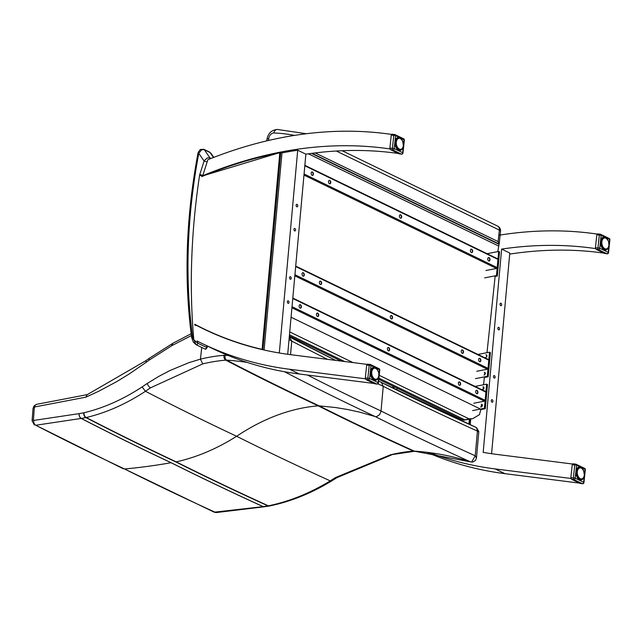 <?xml version="1.0" encoding="UTF-8"?>
<svg xmlns="http://www.w3.org/2000/svg" width="642" height="642" viewBox="0 0 642 642"><rect width="100%" height="100%" fill="white"/><g stroke="black" fill="none" stroke-linecap="round" stroke-linejoin="round"><path stroke-width="0.96" d="M389.967 148.88L389.959 148.928A547.201 387.608 -64.1 0 0 296.082 149.434A547.201 387.608 -64.1 0 0 280.345 152.13A547.201 387.608 -64.1 0 0 204.533 174.961A547.201 387.608 -64.1 0 0 203 175.587A547.201 387.608 -64.1 0 0 202.744 175.691L207.847 159.722A547.201 387.608 115.9 0 1 391.508 134.411L391.508 134.443M195.786 325.004A547.201 387.608 -64.1 0 0 196.043 325.141A547.201 387.608 -64.1 0 0 197.624 325.959A547.201 387.608 -64.1 0 0 203.554 328.929A547.201 387.608 -64.1 0 0 262.418 349.633A547.201 387.608 -64.1 0 0 277.633 352.707A547.201 387.608 -64.1 0 0 290.489 354.657L366.935 364.351M290.264 279.174A1.284 0.802 78.9 0 0 290.625 279.23A1.284 0.802 78.9 0 0 291.163 277.817A1.284 0.802 78.9 0 0 290.128 276.71A1.284 0.802 78.9 0 0 289.558 277.842A1.284 0.802 78.9 0 0 290.264 279.174M296.837 206.788A1.284 0.802 78.9 0 0 297.19 206.844A1.284 0.802 78.9 0 0 297.728 205.432A1.284 0.802 78.9 0 0 296.7 204.325A1.284 0.802 78.9 0 0 296.123 205.456A1.284 0.802 78.9 0 0 296.837 206.788M294.646 230.919A1.284 0.802 78.9 0 0 295.007 230.968A1.284 0.802 78.9 0 0 295.545 229.555A1.284 0.802 78.9 0 0 294.509 228.448A1.284 0.802 78.9 0 0 293.94 229.587A1.284 0.802 78.9 0 0 294.646 230.919M288.073 303.305A1.284 0.802 78.9 0 0 288.435 303.353A1.284 0.802 78.9 0 0 288.972 301.941A1.284 0.802 78.9 0 0 287.937 300.833A1.284 0.802 78.9 0 0 287.367 301.973A1.284 0.802 78.9 0 0 288.073 303.305M279.31 352.996L297.711 150.22A547.201 387.608 -64.1 0 0 281.974 152.916L264.087 350.01M287.704 354.288L305.873 154.176A547.201 387.608 115.9 0 1 398.361 153.478M297.711 150.22L305.873 154.176M365.394 378.796L289.59 369.262A547.201 387.608 115.9 0 1 202.005 343.446L211.788 348.189A547.201 387.608 -64.1 0 0 299.381 374.013L373.925 383.459M202.005 343.446A547.201 387.608 115.9 0 1 197.014 340.966M494.179 378.042A1.284 0.802 -101.1 0 1 493.473 376.71A1.284 0.802 -101.1 0 1 494.043 375.578A1.284 0.802 -101.1 0 1 495.078 376.685A1.284 0.802 -101.1 0 1 494.541 378.098A1.284 0.802 -101.1 0 1 494.179 378.042M500.752 305.656A1.284 0.802 -101.1 0 1 500.038 304.324A1.284 0.802 -101.1 0 1 500.616 303.193A1.284 0.802 -101.1 0 1 501.643 304.3A1.284 0.802 -101.1 0 1 501.105 305.712A1.284 0.802 -101.1 0 1 500.752 305.656M498.561 329.787A1.284 0.802 -101.1 0 1 497.855 328.455A1.284 0.802 -101.1 0 1 498.425 327.316A1.284 0.802 -101.1 0 1 499.46 328.423A1.284 0.802 -101.1 0 1 498.922 329.844A1.284 0.802 -101.1 0 1 498.561 329.787M491.989 402.173A1.284 0.802 -101.1 0 1 491.282 400.841A1.284 0.802 -101.1 0 1 491.852 399.701A1.284 0.802 -101.1 0 1 492.887 400.809A1.284 0.802 -101.1 0 1 492.35 402.221A1.284 0.802 -101.1 0 1 491.989 402.173M484.782 373.299A1.284 0.907 115.9 0 1 485.272 373.114M483.217 388.001A1.284 0.907 115.9 0 1 483.972 387.583M481.283 406.057A1.284 0.907 115.9 0 1 482.367 405.086M603.913 253.133A547.201 387.608 -64.1 0 0 511.417 253.839A547.201 387.608 -64.1 0 0 509.692 254.096M491.571 453.709L509.788 253.044L501.627 249.088A547.201 387.608 115.9 0 1 595.503 248.59L595.511 248.542M572.487 464.014L496.033 454.319A547.201 387.608 115.9 0 1 483.177 452.369L501.627 249.088M430.044 452.795A547.201 387.608 -64.1 0 0 495.142 468.925L570.939 478.459M597.06 234.065L597.06 234.065A547.201 387.608 -64.1 0 0 498.802 235.245M470.714 419.001L470.193 424.755M579.477 483.121L504.925 473.668A547.201 387.608 115.9 0 1 427.347 452.458M198.779 153.334L201.243 150.212L202.904 149.53L204.325 149.746A2.568 1.822 -64.1 0 0 203.795 149.289L200.384 149.482L198.322 152.122L197.888 153.655A2.568 0.65 10.6 0 1 198.779 153.334L204.092 161.022L199.782 174.512A5.136 3.635 -64.1 0 0 199.534 175.563A618.984 438.454 -64.1 0 0 193.804 339.827L196.123 344.722A1.284 0.907 -64.1 0 0 196.171 344.754L196.171 344.754A1.284 0.907 -64.1 0 0 197.72 343.149L193.804 339.827A11.042 7.816 115.9 0 1 192.536 336.264A516.714 366.012 115.9 0 1 198.779 153.334M210.247 158.759A2.568 1.822 -64.1 0 0 209.934 157.86L207.334 157.908L204.405 160.5L204.092 161.022L207.133 161.945M196.227 344.778L205.095 349.071A1.284 0.907 115.9 0 0 205.143 349.104L207.222 347.595L206.692 347.499A1.284 0.907 115.9 0 1 205.143 349.104L196.123 344.722M213.481 157.499L210.03 152.515L211.025 153.382L209.509 152.058A2.568 1.822 115.9 0 1 209.509 152.058A2.568 1.822 115.9 0 1 210.03 152.515L204.325 149.746L209.934 157.86L211.098 158.422M336.312 151.022L499.356 230.077A5.136 1.637 6.1 0 1 500.535 231.297A5.136 5.136 0 0 0 497.662 226.128L497.662 226.128A5.136 3.635 115.9 0 1 499.356 230.077L498.128 241.601L499.171 244.024A5.136 1.637 6.1 0 1 499.171 244.032A5.136 1.637 6.1 0 1 499.051 244.329L497.791 251.616M495.199 275.827L486.989 352.683M486.724 355.178L486.54 356.888M484.879 372.416L484.63 374.719M484.405 376.886L483.562 384.751M483.346 386.797L483.065 389.389M481.476 404.267L481.187 406.988M480.938 409.275L479.413 414.708L472.697 418.664L468.997 418.833L463.636 420.205L460.683 419.009M472.697 418.664L463.636 420.205M214.235 512.196L124.556 468.981A2563.442 810.605 -173.7 0 0 215.439 512.38A3.852 2.424 -94.4 0 0 216.314 512.557L214.235 512.188L263.124 506.634A2502.468 791.329 6.3 0 1 171.061 462.721L171.141 462.705A2502.364 791.297 -173.7 0 0 263.204 506.618L268.011 505.896A10.288 7.311 -64 0 0 268.364 505.832C289.285 501.538 309.917 493.225 330.261 480.882L330.253 480.874A218.521 158.839 117 0 1 335.638 477.512L390.32 454.873A218.007 154.537 115.9 0 1 413.416 451.125A2314.948 732.032 6.3 0 1 318.263 405.864A10.28 7.279 115.9 0 1 319.138 405.856A2313.784 731.663 -173.7 0 0 414.307 451.125A442.089 313.272 115.9 0 1 470.434 461.823A2237.595 707.572 6.3 0 1 375.193 416.554A5.136 3.643 -64.1 0 0 376.565 416.642L379.55 414.708L380.979 411.57L383.242 386.307L381.468 382.439A2234.28 706.521 6.3 0 1 378.595 381.091L381.508 382.455M123.296 468.772L35.743 425.245A2563.442 810.605 6.3 0 0 124.556 468.981A854.149 605.029 -64.1 0 0 164.416 463.861A854.109 604.997 -64.1 0 0 171.061 462.721A2502.468 791.329 -173.7 0 1 81.229 418.44L85.892 417.589A10.288 7.271 -64.2 0 0 86.237 417.525C106.243 412.79 125.976 404.043 145.461 391.283L145.469 391.283A218.521 150.605 114.8 0 1 150.605 387.792L202.728 363.918A218.007 154.305 115.8 0 1 225.799 360.162A2314.948 732.032 -173.7 0 0 318.263 405.864A217.662 154.176 115.9 0 0 306.354 407.317C284.631 410.984 263.14 419.499 241.89 432.852A217.774 154.257 115.9 0 0 236.641 436.279A2419.088 764.959 -173.7 0 0 330.253 480.874M264.151 506.803A3.852 2.343 -99.2 0 1 264.119 506.803A3.852 2.343 -99.2 0 1 263.124 506.634L263.204 506.618A3.852 2.351 -98.6 0 0 264.183 506.795L268.99 506.073A3.852 2.351 -98.6 0 1 268.011 505.896A2496.24 789.355 6.3 0 1 175.836 461.927A10.28 7.279 -64.1 0 0 176.181 461.863A2495.783 789.211 -173.7 0 0 268.364 505.832A3.852 2.295 -101.5 0 0 269.407 506L269.407 506A3.852 2.295 -101.5 0 0 269.488 505.976M176.181 461.863C196.613 457.337 216.763 448.814 236.641 436.279A2419.088 764.959 6.3 0 1 145.469 391.283L142.115 386.941C122.983 399.46 103.611 408.063 83.974 412.742A3.852 2.456 76.7 0 0 86.237 417.525A2495.783 789.211 6.3 0 0 176.181 461.863M390.32 454.873L414.323 451.302A3.852 2.512 85.6 0 1 413.416 451.125A10.312 7.407 116.5 0 1 414.307 451.125A3.852 2.616 93.9 0 0 414.965 451.302L470.634 461.895A3.852 2.704 107.9 0 0 470.698 461.919M247.202 362.417A442.089 313.031 115.9 0 0 226.666 360.146A3.852 2.616 -86.1 0 1 225.182 355.307A14.156 10.023 -64.1 0 0 223.978 355.315A3.852 2.512 -94.4 0 0 225.799 360.162A10.312 7.198 115.3 0 1 226.666 360.146A2313.784 731.663 6.3 0 0 319.138 405.856L335.589 407.542L347.715 409.532L359.64 412.132L375.193 416.554A2237.595 707.572 -173.7 0 1 284.502 371.734M471.701 461.903A3.852 2.456 81.8 0 0 472.705 462.071L470.634 461.895A3.852 2.704 107.9 0 1 470.434 461.823A5.136 3.523 -65.3 0 0 471.701 461.903L475.241 455.804L476.484 457.947L478.82 431.568L476.508 427.612L477.423 431.095A2231.351 705.598 6.3 0 1 383.242 386.307A2231.351 705.598 -173.7 0 1 377.921 383.804M381.661 382.536A2234.28 706.521 -173.7 0 0 476.508 427.612L381.565 382.488M330.261 480.882L331.569 481.002C311.185 493.361 290.473 501.691 269.407 505.992M414.965 451.294L414.323 451.302A3.852 2.512 85.6 0 0 414.403 451.294M476.484 457.947L475.553 460.394L472.705 462.071A3.852 2.456 81.8 0 0 472.769 462.063M478.515 431.865L477.423 431.095L475.241 455.804A2230.621 705.365 -173.7 0 1 381.051 411.008A2230.621 705.365 6.3 0 1 307.502 375.04M35.743 425.245L81.229 418.44A3.852 2.496 79 0 1 79.07 413.641L33.801 420.422A3.852 2.576 84 0 0 35.743 425.245M289.052 339.49L291.749 341.071L289.213 336.809M289.55 336.978A2234.28 706.521 6.3 0 0 335.638 360.387L289.293 336.841M171.895 345.645A14.188 9.79 -65.1 0 0 172.497 345.292A3.852 1.926 -121.7 0 1 173.003 343.189L149.129 358.405L149.04 360.178L171.895 345.645A3.852 2.038 -118.6 0 1 172.578 343.438A3.852 2.038 -118.6 0 1 172.626 343.414M33.801 420.422L33.416 419.932L34.323 407.646L34.845 406.932A3.852 2.432 -104.1 0 1 36.433 404.364A3.852 2.432 -104.1 0 1 36.522 404.348M34.845 406.932L85.892 397.165L86.983 394.782L146.376 360.403A3.852 1.741 -126.3 0 1 146.408 360.379M202.728 363.918L200.44 359.143L188.973 362.634L169.873 370.562L158.518 376.549L147.299 383.426A3.852 1.862 56.7 0 0 150.605 387.792M191.139 333.728L173.003 343.189A3.852 1.926 -121.7 0 1 173.043 343.165M201.732 347.45L200.44 359.143A221.851 157.146 -64.1 0 1 223.978 355.315M388.667 347.531A1.766 1.099 -101 0 1 389.646 349.36A1.766 1.099 -101 0 1 388.851 350.925A1.766 1.099 -101 0 1 387.439 349.4A1.766 1.099 -101 0 1 388.177 347.458A1.766 1.099 -101 0 1 388.667 347.531M388.707 350.933A1.766 1.099 79 0 0 389.341 349.296A1.766 1.099 79 0 0 388.378 347.587A1.766 1.099 79 0 0 388.033 347.499M300.408 304.733A1.766 1.099 -101 0 1 301.387 306.563A1.766 1.099 -101 0 1 300.592 308.128A1.766 1.099 -101 0 1 299.172 306.603A1.766 1.099 -101 0 1 299.918 304.661A1.766 1.099 -101 0 1 300.408 304.733M300.448 308.144A1.766 1.099 79 0 0 301.082 306.507A1.766 1.099 79 0 0 300.119 304.79A1.766 1.099 79 0 0 299.774 304.709M476.966 390.344A1.766 1.099 -101 0 1 477.945 392.174A1.766 1.099 -101 0 1 477.158 393.739A1.766 1.099 -101 0 1 475.738 392.214A1.766 1.099 -101 0 1 476.476 390.264A1.766 1.099 -101 0 1 476.966 390.344M477.006 393.747A1.766 1.099 79 0 0 477.648 392.11A1.766 1.099 79 0 0 476.677 390.4A1.766 1.099 79 0 0 476.34 390.312M459.632 381.934A1.766 1.099 -101 0 1 460.611 383.764A1.766 1.099 -101 0 1 459.816 385.328A1.766 1.099 -101 0 1 458.396 383.804A1.766 1.099 -101 0 1 459.142 381.862A1.766 1.099 -101 0 1 459.632 381.934M459.664 385.344A1.766 1.099 79 0 0 460.306 383.707A1.766 1.099 79 0 0 459.343 381.99A1.766 1.099 79 0 0 458.998 381.902M317.742 313.144A1.766 1.099 -101 0 1 318.721 314.973A1.766 1.099 -101 0 1 317.934 316.538A1.766 1.099 -101 0 1 316.514 315.013A1.766 1.099 -101 0 1 317.252 313.063A1.766 1.099 -101 0 1 317.742 313.144M317.782 316.546A1.766 1.099 79 0 0 318.424 314.909A1.766 1.099 79 0 0 317.453 313.2A1.766 1.099 79 0 0 317.116 313.111M477.383 393.418L476.533 393.586M485.376 391.508A0.77 0.546 115.9 0 1 485.898 392.118L485.143 400.327A0.77 0.546 115.9 0 1 484.485 401.162L473.844 403.232M481.388 404.283A1.445 1.019 115.9 0 1 481.893 404.34A1.445 1.019 115.9 0 1 482.311 405.76A1.445 1.019 115.9 0 1 481.139 406.996A1.445 1.019 115.9 0 1 480.633 406.94M482.254 404.709A1.445 1.019 -64.1 0 0 481.356 405.383M482.993 386.789A1.445 1.019 115.9 0 1 483.498 386.853A1.445 1.019 115.9 0 1 483.916 388.266A1.445 1.019 115.9 0 1 482.744 389.501A1.445 1.019 115.9 0 1 482.238 389.445M483.859 387.214A1.445 1.019 -64.1 0 0 483.266 387.535M475.056 386.412L486.628 384.157L487.503 384.582L485.288 408.713L480.906 409.564M486.628 384.157L484.413 408.288L472.584 410.591M484.413 408.288L485.288 408.713M391.572 315.559A1.766 1.099 -101 0 1 392.543 317.389A1.766 1.099 -101 0 1 391.756 318.954A1.766 1.099 -101 0 1 390.336 317.429A1.766 1.099 -101 0 1 391.082 315.487A1.766 1.099 -101 0 1 391.572 315.559M391.604 318.97A1.766 1.099 79 0 0 392.246 317.333A1.766 1.099 79 0 0 391.275 315.615A1.766 1.099 79 0 0 390.938 315.527M303.313 272.77A1.766 1.099 -101 0 1 304.284 274.599A1.766 1.099 -101 0 1 303.497 276.164A1.766 1.099 -101 0 1 302.077 274.64A1.766 1.099 -101 0 1 302.815 272.69A1.766 1.099 -101 0 1 303.313 272.77M303.345 276.172A1.766 1.099 79 0 0 303.987 274.535A1.766 1.099 79 0 0 303.016 272.826A1.766 1.099 79 0 0 302.679 272.738M479.871 358.372A1.766 1.099 -101 0 1 480.85 360.202A1.766 1.099 -101 0 1 480.056 361.767A1.766 1.099 -101 0 1 478.635 360.242A1.766 1.099 -101 0 1 479.381 358.3A1.766 1.099 -101 0 1 479.871 358.372M479.903 361.783A1.766 1.099 79 0 0 480.545 360.146A1.766 1.099 79 0 0 479.582 358.429A1.766 1.099 79 0 0 479.237 358.34M462.529 349.97A1.766 1.099 -101 0 1 463.508 351.8A1.766 1.099 -101 0 1 462.721 353.365A1.766 1.099 -101 0 1 461.301 351.84A1.766 1.099 -101 0 1 462.039 349.89A1.766 1.099 -101 0 1 462.529 349.97M462.569 353.373A1.766 1.099 79 0 0 463.211 351.736A1.766 1.099 79 0 0 462.24 350.026A1.766 1.099 79 0 0 461.903 349.938M320.647 281.172A1.766 1.099 -101 0 1 321.626 283.002A1.766 1.099 -101 0 1 320.831 284.567A1.766 1.099 -101 0 1 319.411 283.042A1.766 1.099 -101 0 1 320.157 281.1A1.766 1.099 -101 0 1 320.647 281.172M320.687 284.583A1.766 1.099 79 0 0 321.321 282.945A1.766 1.099 79 0 0 320.358 281.228A1.766 1.099 79 0 0 320.013 281.14M480.288 361.446L479.43 361.615M488.273 359.544A0.77 0.546 115.9 0 1 488.803 360.154L488.048 368.356A0.77 0.546 115.9 0 1 487.39 369.198L476.741 371.269M484.293 372.312A1.445 1.019 115.9 0 1 484.798 372.376A1.445 1.019 115.9 0 1 485.216 373.788A1.445 1.019 115.9 0 1 484.044 375.024M485.898 354.825A1.445 1.019 115.9 0 1 486.403 354.882A1.445 1.019 115.9 0 1 486.813 356.302A1.445 1.019 115.9 0 1 485.649 357.538M477.961 354.44L489.525 352.185L490.4 352.61L488.193 376.742L484.341 377.496M489.525 352.185L487.318 376.316L475.489 378.62M487.318 376.316L488.193 376.742M400.712 214.821A1.766 1.099 -101 0 1 401.691 216.651A1.766 1.099 -101 0 1 400.897 218.216A1.766 1.099 -101 0 1 399.476 216.691A1.766 1.099 -101 0 1 400.223 214.749A1.766 1.099 -101 0 1 400.712 214.821M400.752 218.232A1.766 1.099 79 0 0 401.386 216.595A1.766 1.099 79 0 0 400.423 214.877A1.766 1.099 79 0 0 400.078 214.789M312.453 172.024A1.766 1.099 -101 0 1 313.424 173.862A1.766 1.099 -101 0 1 312.638 175.418A1.766 1.099 -101 0 1 311.218 173.902A1.766 1.099 -101 0 1 311.964 171.952A1.766 1.099 -101 0 1 312.453 172.024M312.485 175.435A1.766 1.099 79 0 0 313.127 173.797A1.766 1.099 79 0 0 312.156 172.088A1.766 1.099 79 0 0 311.819 172M489.011 257.635A1.766 1.099 -101 0 1 489.99 259.464A1.766 1.099 -101 0 1 489.196 261.029A1.766 1.099 -101 0 1 487.784 259.504A1.766 1.099 -101 0 1 488.522 257.562A1.766 1.099 -101 0 1 489.011 257.635M489.052 261.037A1.766 1.099 79 0 0 489.686 259.4A1.766 1.099 79 0 0 488.722 257.691A1.766 1.099 79 0 0 488.377 257.603M471.677 249.224A1.766 1.099 -101 0 1 472.648 251.062A1.766 1.099 -101 0 1 471.862 252.619A1.766 1.099 -101 0 1 470.442 251.094A1.766 1.099 -101 0 1 471.188 249.152A1.766 1.099 -101 0 1 471.677 249.224M471.709 252.635A1.766 1.099 79 0 0 472.351 250.998A1.766 1.099 79 0 0 471.38 249.281A1.766 1.099 79 0 0 471.043 249.2M329.787 180.434A1.766 1.099 -101 0 1 330.766 182.264A1.766 1.099 -101 0 1 329.972 183.829A1.766 1.099 -101 0 1 328.56 182.304A1.766 1.099 -101 0 1 329.298 180.362A1.766 1.099 -101 0 1 329.787 180.434M329.827 183.845A1.766 1.099 79 0 0 330.461 182.2A1.766 1.099 79 0 0 329.498 180.49A1.766 1.099 79 0 0 329.153 180.402M489.429 260.708L488.57 260.877M497.414 258.806A0.77 0.546 115.9 0 1 497.943 259.408L497.189 267.618A0.77 0.546 115.9 0 1 496.531 268.452L485.89 270.531M487.101 253.702L498.673 251.447L499.548 251.873L497.333 276.004L495.134 276.429M498.673 251.447L496.459 275.578L484.63 277.882M496.459 275.578L497.333 276.004M281.974 152.916L280.755 152.323L279.8 152.828L262.096 349.561M262.835 349.73L280.755 152.323L202.583 175.932M403.433 138.728A1.284 0.907 115.9 0 1 404.059 139.771A1.284 0.409 6.1 0 1 404.356 140.076L402.967 153.021A1.284 0.409 -173.9 0 0 402.678 152.716A1.284 0.907 115.9 0 1 401.338 154.096A1.284 0.883 97.3 0 0 401.531 154.16L399.043 153.807L390.561 149.69L389.879 148.053L391.267 135.109L392.214 134.258M389.879 148.053L392.398 148.374A1.284 0.883 97.3 0 0 392.856 149.987A1.284 0.907 -64.1 0 0 394.196 148.599A1.284 0.409 -173.9 0 0 392.398 148.374L393.779 135.43A1.284 0.409 6.1 0 1 395.576 135.663A1.284 0.907 -64.1 0 0 394.95 134.611A1.284 0.883 97.3 0 0 394.758 134.555A1.284 0.883 97.3 0 0 393.779 135.43L391.267 135.109M402.012 139.948A6.524 4.109 -99.7 0 1 402.149 140.189L402.309 140.373A5.577 3.507 -99.7 0 1 402.526 140.758L402.807 141.352A5.577 3.507 -99.7 0 1 402.975 141.786L403.176 142.428A5.577 3.507 -99.7 0 1 403.288 142.893L403.401 143.575A5.577 3.507 -99.7 0 1 403.449 144.049L403.473 144.723A5.577 3.507 -99.7 0 1 403.457 145.188L403.385 145.838A5.577 3.507 -99.7 0 1 403.304 146.272L402.807 147.5A6.42 4.045 -99.7 0 1 402.791 147.596M402.743 147.524L402.727 147.901A5.778 3.635 -99.7 0 1 402.59 148.133M402.951 147.427L403.007 147.243A5.577 3.507 -99.7 0 0 403.144 146.866L403.12 146.978A5.778 3.635 -99.7 0 1 403.015 147.267M401.651 148.92L402.02 148.703A5.577 3.507 -99.7 0 0 402.261 148.471L402.205 148.647A5.778 3.635 -99.7 0 1 402.02 148.84M401.924 148.928L401.571 149.185A5.778 3.635 -99.7 0 1 401.314 149.329M401.651 148.984L401.651 148.984A5.577 3.507 -99.7 0 1 401.37 149.129L400.865 149.49A5.778 3.635 -99.7 0 1 400.704 149.522A5.778 3.635 -99.7 0 1 400.512 149.546L398.377 149.915A5.778 3.635 80.3 0 0 398.57 149.891A5.778 3.635 80.3 0 0 398.722 149.859M401.025 149.241L400.961 149.265A5.577 3.507 -99.7 0 1 400.664 149.321L400.102 149.546A5.778 3.635 -99.7 0 1 399.741 149.49L398.072 149.779M400.255 149.369L398.233 149.875L400.231 149.313A5.577 3.507 -99.7 0 1 399.918 149.265L399.324 149.353A5.778 3.635 -99.7 0 1 398.971 149.185L397.591 149.417M397.92 149.674L399.476 149.121A5.577 3.507 -99.7 0 1 399.172 148.976L398.57 148.92A5.778 3.635 -99.7 0 1 398.233 148.639L397.013 148.848M398.746 148.695L397.286 149.145L398.746 148.695A5.577 3.507 -99.7 0 1 398.457 148.463L397.855 148.262A5.778 3.635 -99.7 0 1 397.558 147.885L396.435 148.077M396.7 148.463L398.064 148.061A5.577 3.507 -99.7 0 1 397.807 147.74L397.229 147.411A5.778 3.635 -99.7 0 1 396.973 146.962L395.913 147.138M396.146 147.596L397.462 147.235A5.577 3.507 -99.7 0 1 397.246 146.849L396.716 146.4A5.778 3.635 -99.7 0 1 396.515 145.894L395.488 146.071M395.673 146.585L396.965 146.256A5.577 3.507 -99.7 0 1 396.796 145.822L396.331 145.285A5.778 3.635 -99.7 0 1 396.202 144.739L395.183 144.907M395.312 145.461L396.595 145.172A5.577 3.507 -99.7 0 1 396.491 144.707L396.09 144.097A5.778 3.635 -99.7 0 1 396.034 143.543L395.015 143.712M395.079 144.273L396.371 144.033A5.577 3.507 -99.7 0 1 396.323 143.551L396.01 142.901A5.778 3.635 -99.7 0 1 396.034 142.355L394.99 142.532M394.982 143.078L396.299 142.877A5.577 3.507 -99.7 0 1 396.315 142.412L396.098 141.746A5.778 3.635 -99.7 0 1 396.194 141.24L395.103 141.425M395.039 141.93L396.387 141.762A5.577 3.507 -99.7 0 1 396.467 141.328L396.194 141.24M395.223 140.879L396.339 140.686A5.778 3.635 -99.7 0 1 396.507 140.229L395.344 140.429M395.512 139.964L396.732 139.755A5.778 3.635 -99.7 0 1 396.957 139.386L397.197 139.539A5.577 3.507 -99.7 0 0 397.005 139.852L396.507 140.229M397.197 139.539L395.673 139.603L397.197 139.539L397.254 139.009A5.778 3.635 -99.7 0 1 397.534 138.728L396.026 138.985L397.88 138.471A5.778 3.635 -99.7 0 1 398.209 138.295L396.307 138.624L398.409 138.423M395.865 139.25L397.51 139.137A5.577 3.507 -99.7 0 1 397.751 138.897L397.534 138.728M396.772 138.479A5.778 3.635 80.3 0 0 396.612 138.503A5.778 3.635 80.3 0 0 396.451 138.536L398.594 138.166A5.778 3.635 -99.7 0 1 398.754 138.134A5.778 3.635 -99.7 0 1 398.947 138.11L399.107 138.287A5.577 3.507 -99.7 0 0 398.81 138.335L398.209 138.295M399.356 138.11L396.315 138.688M399.34 138.11L399.388 138.11A5.778 3.635 -99.7 0 1 399.717 138.166L399.878 138.399M400.255 138.359A5.778 3.635 -99.7 0 1 400.488 138.479L400.6 138.632A5.577 3.507 -99.7 0 0 400.295 138.479L400.135 138.303M401.025 138.841A5.778 3.635 -99.7 0 1 401.226 139.017L401.314 139.145A5.577 3.507 -99.7 0 0 401.025 138.905L400.648 138.768M402.02 140.173L402.574 141.144M403.296 145.461L403.2 146.504A6.524 4.109 -99.7 0 1 403.168 146.777M403.304 146.272L403.12 146.978M378.86 368.644A1.284 0.907 115.9 0 1 379.486 369.688A1.284 0.409 6.1 0 1 379.783 370.001L378.403 382.937A1.284 0.409 -173.9 0 0 378.106 382.632A1.284 0.907 115.9 0 1 376.766 384.02A1.284 0.883 97.3 0 0 376.958 384.077L374.479 383.723L365.988 379.615L365.306 377.969L366.694 365.033L367.641 364.183M365.306 377.969L367.826 378.29A1.284 0.883 97.3 0 0 368.283 379.903A1.284 0.907 -64.1 0 0 369.623 378.523A1.284 0.409 -173.9 0 0 367.826 378.29L369.206 365.354A1.284 0.409 6.1 0 1 371.004 365.579A1.284 0.907 -64.1 0 0 370.378 364.528A1.284 0.883 97.3 0 0 370.185 364.471A1.284 0.883 97.3 0 0 369.206 365.354L366.694 365.033M377.448 370.097L377.737 370.29A5.577 3.507 -99.7 0 1 377.953 370.675L378.234 371.269A5.577 3.507 -99.7 0 1 378.403 371.702L378.603 372.352A5.577 3.507 -99.7 0 1 378.716 372.817L378.828 373.492A5.577 3.507 -99.7 0 1 378.876 373.973L378.9 374.647A5.577 3.507 -99.7 0 1 378.884 375.113L378.812 375.763A5.577 3.507 -99.7 0 1 378.732 376.196L378.234 377.416M378.17 377.44L378.154 377.825A5.778 3.635 -99.7 0 1 378.018 378.05M378.379 377.344L378.435 377.167A5.577 3.507 -99.7 0 0 378.571 376.782L378.547 376.894A5.778 3.635 -99.7 0 1 378.443 377.183M377.079 378.844L377.448 378.628A5.577 3.507 -99.7 0 0 377.689 378.387L377.632 378.571A5.778 3.635 -99.7 0 1 377.448 378.756M377.737 378.403L377.006 379.109A5.778 3.635 -99.7 0 1 376.742 379.253M377.079 378.9L377.079 378.9A5.577 3.507 -99.7 0 1 376.806 379.045L376.292 379.414A5.778 3.635 -99.7 0 1 376.132 379.446A5.778 3.635 -99.7 0 1 375.939 379.47L373.805 379.839A5.778 3.635 80.3 0 0 373.997 379.815A5.778 3.635 80.3 0 0 374.15 379.783A5.802 3.651 -99.7 0 1 373.805 379.871M376.389 379.189L376.389 379.189A5.577 3.507 -99.7 0 1 376.092 379.237L375.53 379.47A5.778 3.635 -99.7 0 1 375.169 379.406L373.5 379.695M375.658 379.237L373.66 379.791L375.658 379.237A5.577 3.507 -99.7 0 1 375.345 379.189L374.751 379.278A5.778 3.635 -99.7 0 1 374.398 379.101L373.018 379.342M373.259 379.534L374.904 379.045A5.577 3.507 -99.7 0 1 374.599 378.892L373.997 378.836A5.778 3.635 -99.7 0 1 373.66 378.563L372.448 378.772M373.997 378.844L372.721 379.061L374.174 378.62A5.577 3.507 -99.7 0 1 373.885 378.379L373.291 378.178A5.778 3.635 -99.7 0 1 372.986 377.809L371.87 378.002M372.135 378.379L373.492 377.978A5.577 3.507 -99.7 0 1 373.235 377.656L372.657 377.327A5.778 3.635 -99.7 0 1 372.408 376.878L371.349 377.063M371.582 377.52L372.89 377.151A5.577 3.507 -99.7 0 1 372.673 376.766L372.143 376.324A5.778 3.635 -99.7 0 1 371.943 375.811L370.916 375.987M371.1 376.501L372.392 376.18A5.577 3.507 -99.7 0 1 372.224 375.739L371.758 375.201A5.778 3.635 -99.7 0 1 371.63 374.655L370.611 374.832M370.739 375.377L372.023 375.097A5.577 3.507 -99.7 0 1 371.919 374.631L371.517 374.021A5.778 3.635 -99.7 0 1 371.461 373.459L370.442 373.636M370.506 374.19L371.798 373.949A5.577 3.507 -99.7 0 1 371.75 373.475L371.445 372.825A5.778 3.635 -99.7 0 1 371.461 372.28L370.418 372.456M370.41 373.002L371.734 372.801A5.577 3.507 -99.7 0 1 371.75 372.336L371.525 371.67A5.778 3.635 -99.7 0 1 371.622 371.156L370.538 371.341M370.466 371.846L371.814 371.686A5.577 3.507 -99.7 0 1 371.895 371.253L371.622 371.156M370.651 370.795L371.766 370.603A5.778 3.635 -99.7 0 1 371.935 370.153L370.771 370.354M370.94 369.888L372.159 369.68A5.778 3.635 -99.7 0 1 372.384 369.302L372.633 369.455A5.577 3.507 -99.7 0 0 372.432 369.776L371.935 370.153M372.633 369.455L371.1 369.527L372.633 369.455L372.681 368.925A5.778 3.635 -99.7 0 1 372.962 368.652L371.453 368.909M371.293 369.166L372.946 369.054A5.577 3.507 -99.7 0 1 373.179 368.821L372.962 368.652M371.622 368.677L373.315 368.388A5.778 3.635 -99.7 0 1 373.636 368.219L374.021 368.083A5.778 3.635 -99.7 0 1 374.182 368.051A5.778 3.635 -99.7 0 1 374.374 368.026L374.543 368.203M374.535 368.211A5.577 3.507 -99.7 0 0 374.238 368.259L373.636 368.219M372.2 368.404A5.778 3.635 80.3 0 0 372.039 368.42A5.778 3.635 80.3 0 0 371.887 368.452L371.782 368.677M374.848 368.035A5.778 3.635 -99.7 0 1 375.145 368.091L375.281 368.259A5.577 3.507 -99.7 0 0 374.976 368.211L375.305 368.323M375.682 368.275A5.778 3.635 -99.7 0 1 375.915 368.396L376.076 368.693M376.453 368.765A5.778 3.635 -99.7 0 1 376.653 368.941L376.918 369.294M377.143 369.447A5.778 3.635 -99.7 0 1 377.327 369.688L377.392 369.784A5.577 3.507 -99.7 0 0 377.135 369.471L377.031 369.319M377.327 369.688L377.737 370.29M378.724 375.385L378.611 376.421M378.732 376.196L378.547 376.894M608.977 238.383A1.284 0.907 115.9 0 1 609.603 239.434A1.284 0.409 6.1 0 1 609.9 239.739L608.52 252.675A1.284 0.409 -173.9 0 0 608.223 252.37A1.284 0.907 115.9 0 1 606.883 253.759A1.284 0.883 97.3 0 0 607.075 253.815L604.595 253.462L596.113 249.353L595.431 247.716L596.811 234.771L597.758 233.921M595.431 247.716L597.943 248.037A1.284 0.883 97.3 0 0 598.4 249.642A1.284 0.907 -64.1 0 0 599.74 248.261A1.284 0.409 -173.9 0 0 597.943 248.037L599.323 235.092A1.284 0.409 6.1 0 1 601.121 235.317A1.284 0.907 -64.1 0 0 600.495 234.274A1.284 0.883 97.3 0 0 600.302 234.21A1.284 0.883 97.3 0 0 599.323 235.092L596.811 234.771M607.565 239.835L607.854 240.036A5.577 3.507 -99.7 0 1 608.07 240.421L608.351 241.007A5.577 3.507 -99.7 0 1 608.52 241.44L608.72 242.09A5.577 3.507 -99.7 0 1 608.833 242.556L608.945 243.23A5.577 3.507 -99.7 0 1 608.993 243.711L609.017 244.385A5.577 3.507 -99.7 0 1 609.001 244.851L608.929 245.501A5.577 3.507 -99.7 0 1 608.849 245.934L608.351 247.154M608.287 247.186L608.271 247.563A5.778 3.635 -99.7 0 1 608.135 247.796M608.504 247.082L608.552 246.905A5.577 3.507 -99.7 0 0 608.696 246.52L608.664 246.632A5.778 3.635 -99.7 0 1 608.568 246.921M608.046 247.932L608.407 247.138M607.196 248.582L607.565 248.366A5.577 3.507 -99.7 0 0 607.805 248.125L607.749 248.31A5.778 3.635 -99.7 0 1 607.565 248.502M607.468 248.59L607.123 248.847A5.778 3.635 -99.7 0 1 606.859 248.992M607.196 248.639L607.196 248.639A5.577 3.507 -99.7 0 1 606.923 248.791L606.409 249.152A5.778 3.635 -99.7 0 1 606.257 249.184A5.778 3.635 -99.7 0 1 606.064 249.208L603.921 249.577A5.778 3.635 80.3 0 0 604.114 249.553A5.778 3.635 80.3 0 0 604.274 249.521A5.802 3.651 -99.7 0 1 603.921 249.61M606.505 248.927L606.505 248.927A5.577 3.507 -99.7 0 1 606.208 248.976L605.647 249.208A5.778 3.635 -99.7 0 1 605.286 249.152L603.616 249.433M605.775 248.976L603.777 249.529L605.775 248.976A5.577 3.507 -99.7 0 1 605.462 248.927L604.876 249.016A5.778 3.635 -99.7 0 1 604.515 248.839L603.135 249.08M603.384 249.273L605.021 248.783A5.577 3.507 -99.7 0 1 604.716 248.639L604.114 248.582A5.778 3.635 -99.7 0 1 603.777 248.302L602.565 248.51M604.291 248.358L602.838 248.799L604.291 248.358A5.577 3.507 -99.7 0 1 604.002 248.117L603.408 247.924A5.778 3.635 -99.7 0 1 603.103 247.547L601.987 247.74M602.252 248.117L603.608 247.716A5.577 3.507 -99.7 0 1 603.352 247.395L602.782 247.074A5.778 3.635 -99.7 0 1 602.525 246.616L601.466 246.801M601.698 247.258L603.007 246.889A5.577 3.507 -99.7 0 1 602.79 246.504L602.26 246.063A5.778 3.635 -99.7 0 1 602.06 245.549L601.04 245.725M601.225 246.239L602.517 245.918A5.577 3.507 -99.7 0 1 602.348 245.485L601.875 244.939A5.778 3.635 -99.7 0 1 601.747 244.393L600.727 244.57M600.856 245.116L602.148 244.835A5.577 3.507 -99.7 0 1 602.036 244.369L601.634 243.759A5.778 3.635 -99.7 0 1 601.578 243.198L600.559 243.374M600.623 243.936L601.923 243.687A5.577 3.507 -99.7 0 1 601.875 243.214L601.562 242.564A5.778 3.635 -99.7 0 1 601.578 242.018L600.535 242.195M600.535 242.74L601.851 242.54A5.577 3.507 -99.7 0 1 601.867 242.074L601.642 241.408A5.778 3.635 -99.7 0 1 601.739 240.894L600.655 241.087M600.583 241.593L601.931 241.424A5.577 3.507 -99.7 0 1 602.011 240.991L601.739 240.894M600.768 240.533L601.883 240.341A5.778 3.635 -99.7 0 1 602.052 239.891L600.888 240.092M601.056 239.627L602.276 239.418A5.778 3.635 -99.7 0 1 602.509 239.041L602.75 239.193A5.577 3.507 -99.7 0 0 602.557 239.514L602.052 239.891M602.75 239.193L601.217 239.265L602.75 239.193L602.798 238.672A5.778 3.635 -99.7 0 1 603.079 238.391L601.578 238.647M601.41 238.904L603.063 238.792A5.577 3.507 -99.7 0 1 603.303 238.559L603.079 238.391M601.739 238.423L603.432 238.126A5.778 3.635 -99.7 0 1 603.753 237.957L601.851 238.286M603.945 238.134L604.138 237.829A5.778 3.635 -99.7 0 1 604.299 237.797A5.778 3.635 -99.7 0 1 604.491 237.765L604.66 237.941A5.577 3.507 -99.7 0 0 604.355 237.997L603.945 238.134A5.577 3.507 -99.7 0 0 603.673 238.278L603.303 238.559M602.316 238.142A5.778 3.635 80.3 0 0 602.156 238.158A5.778 3.635 80.3 0 0 602.003 238.19L601.899 238.415M604.965 237.773A5.778 3.635 -99.7 0 1 605.262 237.829L605.398 237.997A5.577 3.507 -99.7 0 0 605.093 237.949L605.422 238.062M605.799 238.013A5.778 3.635 -99.7 0 1 606.032 238.134L606.192 238.431M606.57 238.503A5.778 3.635 -99.7 0 1 606.778 238.68L608.56 241.416L608.953 245.421M607.26 239.185A5.778 3.635 -99.7 0 1 607.452 239.434L607.517 239.522A5.577 3.507 -99.7 0 0 607.252 239.209L607.147 239.057M607.452 239.434L607.854 240.036M608.849 245.934L608.664 246.632M584.405 468.307A1.284 0.907 115.9 0 1 585.039 469.35A1.284 0.409 6.1 0 1 585.327 469.655L583.947 482.599A1.284 0.409 -173.9 0 0 583.65 482.294A1.284 0.907 115.9 0 1 582.31 483.675A1.284 0.883 97.3 0 0 582.503 483.739L580.023 483.386L571.541 479.269L570.858 477.632L572.239 464.688L573.186 463.845M570.858 477.632L573.37 477.953A1.284 0.883 97.3 0 0 573.828 479.566A1.284 0.907 -64.1 0 0 575.168 478.178A1.284 0.409 -173.9 0 0 573.37 477.953L574.75 465.009A1.284 0.409 6.1 0 1 576.556 465.241A1.284 0.907 -64.1 0 0 575.922 464.19A1.284 0.883 97.3 0 0 575.73 464.134A1.284 0.883 97.3 0 0 574.75 465.009L572.239 464.688M583 469.751L583.281 469.952A5.577 3.507 -99.7 0 1 583.506 470.337L583.779 470.931A5.577 3.507 -99.7 0 1 583.947 471.364L584.148 472.014A5.577 3.507 -99.7 0 1 584.26 472.48L584.372 473.154A5.577 3.507 -99.7 0 1 584.421 473.627L584.445 474.31A5.577 3.507 -99.7 0 1 584.429 474.775L584.356 475.417A5.577 3.507 -99.7 0 1 584.276 475.85L583.787 477.078A6.42 4.045 -99.7 0 1 583.763 477.175M583.722 477.102L583.698 477.479A5.778 3.635 -99.7 0 1 583.57 477.712M583.931 477.006L583.979 476.829A5.577 3.507 -99.7 0 0 584.124 476.444L584.092 476.557A5.778 3.635 -99.7 0 1 583.995 476.846M582.623 478.499L582.992 478.282A5.577 3.507 -99.7 0 0 583.233 478.049L583.177 478.234A5.778 3.635 -99.7 0 1 583 478.418M582.896 478.507L582.551 478.772A5.778 3.635 -99.7 0 1 582.286 478.916M582.623 478.563L582.623 478.563A5.577 3.507 -99.7 0 1 582.35 478.707L581.837 479.068A5.778 3.635 -99.7 0 1 581.684 479.101A5.778 3.635 -99.7 0 1 581.491 479.133L579.349 479.494A5.778 3.635 80.3 0 0 579.541 479.47A5.778 3.635 80.3 0 0 579.702 479.438M581.981 478.908L581.933 478.852A5.577 3.507 -99.7 0 1 581.636 478.9L581.082 479.125A5.778 3.635 -99.7 0 1 580.713 479.068L579.044 479.357M581.203 478.892L579.204 479.454L581.203 478.892A5.577 3.507 -99.7 0 1 580.898 478.844L580.304 478.932A5.778 3.635 -99.7 0 1 579.943 478.763L578.562 478.996M578.811 479.189L580.456 478.699A5.577 3.507 -99.7 0 1 580.151 478.555L579.541 478.499A5.778 3.635 -99.7 0 1 579.204 478.218L577.993 478.426M579.718 478.274L578.265 478.723L579.718 478.274A5.577 3.507 -99.7 0 1 579.437 478.041L578.835 477.841A5.778 3.635 -99.7 0 1 578.53 477.463L577.415 477.656M577.68 478.041L579.044 477.64A5.577 3.507 -99.7 0 1 578.779 477.319L578.209 476.99A5.778 3.635 -99.7 0 1 577.952 476.541L576.893 476.717M577.126 477.175L578.442 476.813A5.577 3.507 -99.7 0 1 578.217 476.428L577.688 475.979A5.778 3.635 -99.7 0 1 577.495 475.473L576.468 475.65M576.652 476.163L577.944 475.834A5.577 3.507 -99.7 0 1 577.776 475.401L577.302 474.863A5.778 3.635 -99.7 0 1 577.174 474.318L576.163 474.486M576.283 475.04L577.575 474.751A5.577 3.507 -99.7 0 1 577.463 474.286L577.07 473.676A5.778 3.635 -99.7 0 1 577.006 473.122L575.994 473.298M576.051 473.852L577.351 473.611A5.577 3.507 -99.7 0 1 577.302 473.138L576.989 472.48A5.778 3.635 -99.7 0 1 577.006 471.934L575.962 472.119M575.962 472.656L577.278 472.456A5.577 3.507 -99.7 0 1 577.294 471.99L577.07 471.324A5.778 3.635 -99.7 0 1 577.166 470.819L576.083 471.003M576.01 471.509L577.367 471.348A5.577 3.507 -99.7 0 1 577.439 470.907L577.166 470.819M576.195 470.458L577.318 470.265A5.778 3.635 -99.7 0 1 577.479 469.816L576.323 470.008M576.484 469.543L577.704 469.334A5.778 3.635 -99.7 0 1 577.936 468.965L578.177 469.117A5.577 3.507 -99.7 0 0 577.985 469.43L577.479 469.816M578.177 469.117L576.644 469.182L578.177 469.117L578.225 468.588A5.778 3.635 -99.7 0 1 578.506 468.307L577.006 468.572M576.837 468.829L578.49 468.716A5.577 3.507 -99.7 0 1 578.731 468.475L578.859 468.05A5.778 3.635 -99.7 0 1 579.18 467.882L579.566 467.745A5.778 3.635 -99.7 0 1 579.726 467.713A5.778 3.635 -99.7 0 1 579.919 467.689L580.087 467.858A5.577 3.507 -99.7 0 0 579.782 467.914L579.18 467.882M577.383 468.09A5.802 3.651 -99.7 0 1 577.768 468.05A5.778 3.635 80.3 0 0 577.583 468.082A5.778 3.635 80.3 0 0 577.431 468.114L577.335 468.339M580.4 467.697A5.778 3.635 -99.7 0 1 580.689 467.745L580.825 467.922A5.577 3.507 -99.7 0 0 580.52 467.866L580.849 467.978M581.227 467.938A5.778 3.635 -99.7 0 1 581.467 468.058L581.62 468.347M581.997 468.419A5.778 3.635 -99.7 0 1 582.206 468.596L582.471 468.957M582.687 469.109A5.778 3.635 -99.7 0 1 582.88 469.35L582.944 469.446A5.577 3.507 -99.7 0 0 582.679 469.125L582.575 468.973M582.88 469.35L583.281 469.952M584.276 475.04L584.172 476.083A6.524 4.109 -99.7 0 1 584.14 476.356M584.276 475.85L584.092 476.557M289.59 369.262L299.381 374.013M504.925 473.668L495.142 468.925M393.987 388.667A516.714 366.012 115.9 0 1 393.907 386.653M396.9 388.097A618.984 438.454 -64.1 0 0 396.917 390.119M197.888 153.655C185.971 217.614 183.877 278.861 191.621 337.395A2.568 1.236 -7.6 0 1 192.536 336.264M206.523 345.637A616.416 436.632 -64.1 0 0 206.692 347.499L197.72 343.149A616.416 436.632 115.9 0 1 197.543 341.231M202.992 176.093A2.568 0.73 -171.5 0 0 199.534 175.563M202.824 175.435L199.782 174.512M315.214 152.916L498.128 241.601M289.478 334.779L344.642 361.526M378.908 378.146L464.447 419.619M289.735 331.922L352.98 362.586M379.213 375.305L468.997 418.833M306.362 133.729L277.304 129.443A5.136 3.459 92.1 0 0 273.845 132.99A236.601 167.594 115.9 0 1 294.437 135.398M277.304 129.443C271.43 130.045 267.963 133.448 266.895 139.651A5.136 1.661 5.8 0 1 268.749 138.584A5.136 3.635 115.9 0 1 273.845 132.99M268.557 140.446A1609.558 1140.12 115.9 0 1 268.749 138.584M291.075 317.22L480.481 409.058M308.401 153.807L498.401 245.926M311.49 153.39L499.051 244.329M312.068 153.31L499.171 244.024L500.535 231.297M269.199 506.024A3.852 2.351 -98.6 0 1 268.99 506.073L269.407 506M336.97 477.616A3.852 1.725 -121.2 0 1 336.938 477.64A3.852 1.725 -121.2 0 1 335.638 477.512M171.141 462.705A2502.364 791.297 6.3 0 1 81.309 418.423A3.852 2.512 79.7 0 1 79.175 413.617A14.188 9.79 -65.1 0 0 79.07 413.641M83.974 412.742A6.452 4.454 114.9 0 1 83.765 412.79A3.852 2.512 79.7 0 0 85.892 417.589A2496.24 789.355 -173.7 0 0 175.836 461.927M290.545 354.665L291.749 341.071A2231.351 705.598 -173.7 0 0 327.564 359.36M83.765 412.79L79.175 413.617M33.416 419.932A3.852 1.332 -175.8 0 0 32.1 420.815A3.852 1.332 -175.8 0 0 32.1 420.847L33.015 408.537A3.852 1.332 -175.8 0 1 34.323 407.646M147.299 383.426A222.365 153.446 -65.1 0 0 142.115 386.941M85.892 397.165L99.004 391.114L116.346 381.829L129.219 373.965L146.127 362.337A3.852 1.741 -126.3 0 1 146.376 360.403L149.273 358.26M146.127 362.337A338.968 233.905 -65.1 0 0 149.04 360.178M228.319 355.548A445.933 315.872 -64.1 0 0 225.182 355.307M172.497 345.292L191.38 335.573M291.925 307.799L484.485 401.162M292.03 306.691L485.143 400.327M292.776 298.482L485.898 392.118M294.83 275.835L487.39 369.198M294.927 274.72L488.048 368.356M295.673 266.518L488.803 360.154M303.971 175.089L496.531 268.452M304.075 173.982L497.189 267.618M304.814 165.772L497.943 259.408M261.96 349.336A545.596 386.468 115.9 0 1 194.767 324.266M201.724 176.614A545.596 386.468 115.9 0 1 279.8 152.828M469.784 424.571L470.281 419.074M469.358 419.234L468.909 424.177M403.369 146.256L402.678 152.716L394.196 148.599L395.576 135.663L404.059 139.771L403.521 144.851M403.465 145.349L403.417 145.782M402.999 147.427A6.524 4.109 -99.7 0 1 398.497 150.076A6.524 4.109 -99.7 0 1 395.279 140.534A6.524 4.109 -99.7 0 1 401.635 139.378M390.561 149.69L392.856 149.987L401.338 154.096L399.043 153.807M397.422 137.781A6.42 4.045 -99.7 0 1 398.666 138.15M400.616 149.538A6.42 4.045 -99.7 0 1 399.565 150.3M402.494 148.294A6.42 4.045 -99.7 0 1 400.167 150.268A6.42 4.045 -99.7 0 1 398.433 149.995A6.42 4.045 -99.7 0 1 396.507 148.23M395.223 140.75A6.42 4.045 -99.7 0 1 397.992 137.613A6.42 4.045 -99.7 0 1 400.873 138.72M402.309 140.373L401.964 139.868A5.577 3.507 -99.7 0 0 401.707 139.547L401.314 139.145M401.025 138.905L400.6 138.632M399.18 138.295L399.549 138.287A5.577 3.507 -99.7 0 1 399.854 138.335M397.751 138.897L398.12 138.624A5.577 3.507 -99.7 0 1 398.401 138.479M396.467 141.328L396.628 140.742A5.577 3.507 -99.7 0 1 396.764 140.357M402.261 148.471L402.574 148.069A5.577 3.507 -99.7 0 0 402.767 147.748M401.852 148.944L402.398 148.294M401.226 149.361L401.715 148.872M396.194 138.76L397.831 138.608L396.09 138.905M397.31 149.161L398.746 148.864L397.454 149.297M398.016 148.262L396.892 148.703M397.326 147.467L396.339 147.925M395.713 146.673L396.957 146.793L395.841 146.986M395.344 145.582L396.523 145.726L395.44 145.919M395.095 144.418L396.17 144.233L395.159 144.771M394.99 143.238L396.074 143.054L395.007 143.591M395.023 142.099L396.138 141.914L394.999 142.436M396.242 141.16L395.175 141.055M395.448 140.141L396.652 140.181M395.777 139.41L397.149 139.386L395.689 139.579M378.796 376.172L378.106 382.632L369.623 378.523L371.004 365.579L379.486 369.688L378.949 374.767M378.892 375.265L378.844 375.698M378.427 377.344A6.524 4.109 -99.7 0 1 373.925 379.992A6.524 4.109 -99.7 0 1 370.707 370.45A6.524 4.109 -99.7 0 1 377.063 369.302M377.44 369.872A6.524 4.109 -99.7 0 1 377.584 370.113L378.764 372.817L378.796 375.329M365.988 379.615L368.283 379.903L376.766 384.02L374.479 383.723M372.85 367.705A6.42 4.045 -99.7 0 1 374.093 368.067M376.043 379.462A6.42 4.045 -99.7 0 1 375 380.216M377.929 378.21A6.42 4.045 -99.7 0 1 375.594 380.192A6.42 4.045 -99.7 0 1 373.861 379.912A6.42 4.045 -99.7 0 1 371.935 378.154M370.651 370.675A6.42 4.045 -99.7 0 1 373.419 367.537A6.42 4.045 -99.7 0 1 376.3 368.644M375.281 368.259L375.722 368.404A5.577 3.507 -99.7 0 1 376.027 368.548M373.179 368.821L373.556 368.54A5.577 3.507 -99.7 0 1 373.829 368.396M371.895 371.253L372.055 370.659A5.577 3.507 -99.7 0 1 372.191 370.282M377.689 378.387L378.002 377.986A5.577 3.507 -99.7 0 0 378.194 377.673M376.653 379.286L377.151 378.788M371.814 368.564L373.756 368.227M376.156 368.717L375.49 368.235M376.573 379.229L373.62 379.735M373.275 379.542L374.944 379.149L373.347 379.599M372.737 379.085L374.174 378.78L372.882 379.213M373.331 378.21L372.328 378.628M372.737 377.392L371.774 377.849M371.14 376.597L372.384 376.71L371.277 376.902M370.771 375.498L371.951 375.65L370.867 375.835M370.522 374.334L371.598 374.15L370.586 374.687M370.418 373.163L371.501 372.978L370.434 373.508M370.45 372.023L371.566 371.83L370.426 372.352M371.67 371.076L370.611 370.972M371.959 370.113L370.875 370.057M371.204 369.327L372.577 369.31L371.116 369.495M371.517 368.821L373.187 368.709L371.461 368.893M371.742 368.612L374.695 368.115M608.913 245.918L608.223 252.37L599.74 248.261L601.121 235.317L609.603 239.434L609.065 244.506M609.009 245.011L608.961 245.445M608.544 247.082A6.524 4.109 -99.7 0 1 604.042 249.738A6.524 4.109 -99.7 0 1 600.832 240.188A6.524 4.109 -99.7 0 1 607.18 239.041M596.113 249.353L598.4 249.642L606.883 253.759L604.595 253.462M602.966 237.444A6.42 4.045 -99.7 0 1 604.21 237.805M606.168 249.2A6.42 4.045 -99.7 0 1 605.117 249.963M608.046 247.956A6.42 4.045 -99.7 0 1 605.711 249.931A6.42 4.045 -99.7 0 1 603.978 249.65A6.42 4.045 -99.7 0 1 602.052 247.892M600.768 240.413A6.42 4.045 -99.7 0 1 603.536 237.275A6.42 4.045 -99.7 0 1 606.417 238.383M605.398 237.997L605.839 238.142A5.577 3.507 -99.7 0 1 606.144 238.286M602.011 240.991L602.172 240.405A5.577 3.507 -99.7 0 1 602.316 240.02M607.805 248.125L608.118 247.732A5.577 3.507 -99.7 0 0 608.311 247.411M606.77 249.024L607.268 248.526M601.931 238.302L603.873 237.973M606.69 248.968L603.737 249.473M603.392 249.281L605.045 248.911L603.472 249.337M602.854 248.823L604.291 248.518L602.998 248.952M602.284 248.165L603.568 247.916L602.445 248.366M602.276 248.149L603.448 247.948M602.854 247.13L601.891 247.587M601.257 246.335L602.509 246.456L601.394 246.64M600.888 245.236L602.068 245.388L600.984 245.573M600.647 244.08L601.771 244.241L600.703 244.425M600.535 242.901L601.618 242.716L600.551 243.254M600.567 241.761L601.682 241.569L600.543 242.098M600.727 240.71L601.843 240.814L600.663 241.015M602.076 239.851L600.904 240.052M600.992 239.795L602.204 239.843L600.904 240.044M601.321 239.065L602.694 239.041L601.233 239.233M601.634 238.559L603.303 238.447L601.586 238.639M601.859 238.351L604.82 237.853M606.915 239.033L606.337 238.415M608.64 246.215L608.953 245.429M584.34 475.834L583.65 482.294L575.168 478.178L576.556 465.241L585.039 469.35L584.493 474.43M584.437 474.928L584.397 475.361M583.971 477.006A6.524 4.109 -99.7 0 1 579.469 479.654A6.524 4.109 -99.7 0 1 576.259 470.113A6.524 4.109 -99.7 0 1 582.607 468.957M571.541 479.269L573.828 479.566L582.31 483.675L580.023 483.386M578.394 467.36A6.42 4.045 -99.7 0 1 579.638 467.729M581.596 479.117A6.42 4.045 -99.7 0 1 580.545 479.879M583.474 477.873A6.42 4.045 -99.7 0 1 581.138 479.847A6.42 4.045 -99.7 0 1 579.405 479.574A6.42 4.045 -99.7 0 1 577.479 477.808M576.195 470.337A6.42 4.045 -99.7 0 1 578.964 467.191A6.42 4.045 -99.7 0 1 581.845 468.299M582.374 468.885A6.42 4.045 -99.7 0 1 582.422 468.957L583.546 470.722M580.825 467.922L581.267 468.058A5.577 3.507 -99.7 0 1 581.572 468.211M578.731 468.475L579.1 468.203A5.577 3.507 -99.7 0 1 579.373 468.058M577.439 470.907L577.599 470.321A5.577 3.507 -99.7 0 1 577.744 469.936M583.233 478.049L583.546 477.648A5.577 3.507 -99.7 0 0 583.738 477.335M583.835 477.054L583.281 477.913M582.013 478.812L582.695 478.451M577.174 468.339L578.811 468.187L577.062 468.483M577.359 468.227L579.309 467.89M581.01 467.93L581.7 468.379M582.117 478.892L579.164 479.397M580.488 478.804L578.899 479.253M578.29 478.739L579.718 478.442L578.426 478.876M578.875 477.873L577.872 478.29M578.298 477.046L577.318 477.504M576.685 476.252L577.936 476.372L576.821 476.565M576.315 475.16L577.391 474.976L576.42 475.497M576.075 473.997L577.198 474.165L576.131 474.35M575.962 472.817L577.062 472.985L575.978 473.17M575.994 471.685L577.11 471.493L575.97 472.014M577.222 470.738L576.155 470.634M577.503 469.775L576.331 469.976M576.42 469.719L577.631 469.767L576.331 469.96M576.749 468.989L578.129 468.965L576.66 469.158M581.668 468.323L582.342 468.949M392.92 386.171L392.992 388.177M196.019 344.666L193.266 342.001L191.621 337.395M209.501 152.058L203.795 149.289M207.222 347.595L207.069 345.902M211.025 153.382L213.786 157.378M342.162 150.726L497.662 226.128M289.373 335.967L341.191 361.085M378.788 379.318L461.229 419.29M266.775 140.863L266.895 139.651M216.314 512.557L264.183 506.795M391.323 455.05L336.938 477.64L331.569 481.002M34.379 424.988L32.1 420.815M33.015 408.505L34.05 405.913L36.433 404.372L87.601 394.565M292.808 298.048L485.641 391.54M295.713 266.077L488.546 359.576M304.854 165.339L497.686 258.83M194.695 324.94L195.818 325.534M404.356 140.076A1.284 1.284 0 0 0 403.633 138.784L395.151 134.676A1.284 1.284 0 0 0 394.758 134.555L392.029 134.202M401.531 154.16A1.284 1.284 0 0 0 402.967 153.021M400.167 150.268L398.465 149.995C394.1 145.172 393.939 141.047 397.992 137.613M402.309 148.334L402.815 147.475M398.184 149.819L401.009 149.337M399.958 138.423L399.388 138.11M399.902 138.335L400.744 138.8M400.696 138.744L402.101 140.205M402.654 141.168L403.369 145.413M379.783 370.001A1.284 1.284 0 0 0 379.069 368.709L370.586 364.592A1.284 1.284 0 0 0 370.185 364.471L367.457 364.126M376.958 384.077A1.284 1.284 0 0 0 378.403 382.937M375.594 380.192L373.893 379.92C369.527 375.088 369.367 370.964 373.419 367.537M377.737 378.25L378.242 377.656M376.124 368.668L376.894 369.319M376.87 369.294L377.56 370.113M609.9 239.739A1.284 1.284 0 0 0 609.186 238.447L600.703 234.33A1.284 1.284 0 0 0 600.302 234.21L597.574 233.865M607.075 253.815A1.284 1.284 0 0 0 608.52 252.675M605.711 249.931L604.01 249.658C599.644 244.835 599.484 240.702 603.536 237.275M607.244 248.639L607.87 247.932M601.803 240.814L600.663 241.007M603.769 237.957L601.859 238.278M605.446 237.989L606.289 238.455M585.327 469.655A1.284 1.284 0 0 0 584.613 468.363L576.131 464.254A1.284 1.284 0 0 0 575.73 464.134L573.001 463.781M582.503 483.739A1.284 1.284 0 0 0 583.947 482.599M581.138 479.847L579.437 479.574C575.072 474.751 574.919 470.626 578.964 467.191M577.286 468.267L580.159 467.874M582.671 478.555L583.297 477.849M578.819 479.197L580.472 478.836M578.538 468.291L577.014 468.556M583.634 470.747L584.348 474.992"/></g></svg>
